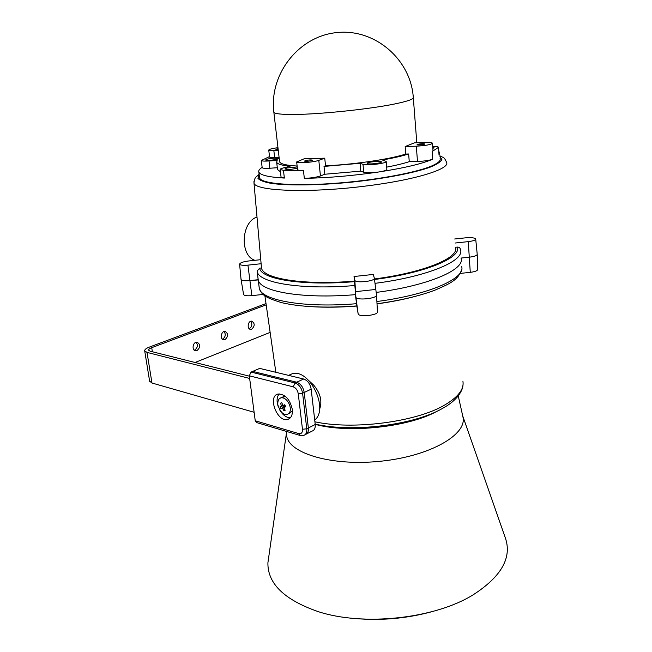 <?xml version="1.0" encoding="UTF-8"?>
<svg xmlns="http://www.w3.org/2000/svg" width="652" height="652" viewBox="0 0 652 652"><rect width="100%" height="100%" fill="white"/><g stroke="black" fill="none" stroke-linecap="round" stroke-linejoin="round"><path stroke-width="0.98" d="M461.054 258.07L461.094 258.257C465.153 269.594 428.38 285.682 376.18 292.422C428.38 285.682 465.153 269.594 461.094 258.257M477.223 254.304C477.06 255.576 474.444 256.529 469.375 257.181L461.086 258.062L469.375 257.181C474.485 256.521 477.101 255.56 477.215 254.28L475.716 239.145M477.231 254.492L477.623 269.537C477.468 270.792 475.023 271.729 470.271 272.34L460.304 273.408M356.595 303.693C303.775 308.209 260.914 300.238 259.292 288.249C261.533 293.865 262.837 297.01 281.745 302.683C300.735 307.1 325.764 308.184 356.848 305.927L355.373 294.655C302.544 299.162 259.83 291.558 258.249 279.936L249.871 280.596C244.761 281.028 241.827 280.67 241.061 279.496L241.053 279.472C241.778 280.662 244.712 281.036 249.871 280.596L258.192 279.708L259.333 288.437M263.163 294.435L251.851 295.641C247.067 296.041 244.304 295.666 243.579 294.508L243.563 294.378M376.53 295.217L377.459 311.762C378.714 315.242 358.559 317.394 358.144 313.824L356.823 306.049C340.605 307.32 325.584 307.548 311.746 306.709M319.496 409.562C322.471 401.469 320.539 393.327 313.702 385.136L309.244 381.004M376.514 294.973C377.85 298.469 356.302 300.776 355.886 297.173L354.036 276.505L354.827 280.189C355.071 283.449 375.723 281.24 374.329 278.111L373.27 274.451L354.036 276.505M375.43 289.488L355.536 291.648M437.402 411.045C409.513 427.036 348.445 433.686 315.201 424.338M374.444 278.966C424.305 272.552 459.497 257.654 455.536 247.271L457.378 247.075C459.049 247.043 460.067 247.817 460.442 249.398L460.532 249.855C464.591 260.865 427.5 276.652 375.006 283.343M260.759 259.683L248.754 260.963C243.017 261.729 239.977 262.805 239.61 264.19C240.286 265.242 243.057 265.551 247.931 265.136L261.118 263.726L260.979 262.128M261.118 263.726L261.501 267.972C262.772 278.681 303.71 285.495 354.329 281.126M432.846 148.42L434.045 147.719L432.765 147.328M432.472 143.318L433.009 150.718L432.137 151.517L438.576 147.295C438.234 146.749 436.269 146.48 432.708 146.504M367.516 163.644C369.725 164.581 382.227 163.024 381.412 161.908C381.249 160.547 366.334 162.095 367.141 163.391L367.516 163.644M408.641 153.986L405.797 154.068L401.493 155.306C384.118 160.074 352.113 164.557 325.535 165.852L324.02 166.423L360.067 163.285L362.993 164.312C366.62 165.893 387.557 163.285 386.18 161.427L382.39 159.993C393.254 158.069 402.007 156.072 408.641 153.986L409.26 161.655L417.492 161.46C424.256 161.183 429.326 160.433 432.7 159.194C422.268 163.758 404.354 168.012 378.942 171.957C384.199 171.101 386.84 170.229 386.864 169.333L386.188 161.574M273.913 158.151C268.95 158.615 266.187 159.218 265.625 159.96C265.698 161.093 279.3 159.504 278.567 158.452L273.913 158.151M297.23 166.953L286.913 167.98L284.834 168.99C287.247 169.764 291.428 169.504 297.369 168.208M297.125 166.048C286.31 165.38 280.474 163.986 279.61 161.851L279.537 161.215M279.105 157.531L274.671 157.645C271.55 157.719 269.855 157.515 269.578 157.05L269.561 156.961M269.52 156.61L261.305 160.474C261.794 161.093 264.362 161.256 269.015 160.971L277.165 160.408L276.676 162.218C277.385 164.084 281.851 165.421 290.075 166.236L283.685 167.841C281.248 168.469 280.075 169.031 280.181 169.536L283.465 170.294L303.457 170.465C299.847 170.514 297.874 170.245 297.524 169.65L297.516 169.528M324.745 158.183L304.313 158.721L296.668 161.949C296.652 163.57 313.791 162.332 318.804 160.343L324.745 158.183L325.535 165.852M303.457 170.465L304.321 178.363C310.971 178.126 316.342 177.32 320.442 175.958L324.835 174.239L324.02 166.423M305.658 160.506L304.533 161.052C304.598 161.761 312.846 160.832 312.389 160.164C311.232 159.756 308.983 159.87 305.658 160.506M278.07 148.583L275.829 149.267L278.168 149.414M277.964 147.678C272.08 148.485 269.007 149.292 268.746 150.09C269.023 150.53 270.719 150.718 273.848 150.636L278.29 150.498M417.899 144.255L417.076 144.679C417.125 145.347 425.194 144.565 424.762 143.929C423.466 143.53 421.176 143.636 417.899 144.255M425.438 142.462L414.468 142.829L405.185 146.529L416.31 146.178C425.789 145.616 431.176 144.622 432.463 143.195C432.023 142.592 429.676 142.348 425.438 142.462M405.797 154.068L405.185 146.529M281.069 177.14L284.362 178.077C268.542 177.148 260.034 175.127 258.836 172.006L259.553 177.882C261.11 183.611 291.387 186.374 332.936 183.456C374.427 180.58 417.981 172.495 433.148 165.315C438.454 162.821 440.768 160.579 440.1 158.591M386.669 167.14C395.903 165.38 403.433 163.554 409.26 161.655M438.503 147.588L439.041 155.111L438.584 147.417M262.161 167.572L262.177 167.67C262.666 168.314 265.234 168.501 269.879 168.232L277.32 167.727M304.321 178.363C328.086 177.906 352.952 175.771 378.942 171.957C371.803 172.902 366.734 172.992 363.726 172.234L360.8 171.142L324.835 174.239M360.067 163.285L360.8 171.142M277.45 168.884L277.532 169.577L280.442 171.769M262.145 167.385C259.472 169.031 258.371 170.579 258.836 172.006M439.041 155.111L439.676 152.682L438.886 151.541M259.447 176.994L259.553 177.882M455.088 243.033L468.275 241.623C473.107 241.012 475.585 240.14 475.699 238.999C474.672 237.76 471.257 237.377 465.455 237.841L454.656 238.999M261.501 267.972L259.651 268.168L257.1 271.061L258.249 279.936C259.83 291.558 302.544 299.162 355.373 294.655L355.878 297.141C356.147 300.8 378.005 298.461 376.506 294.932L374.354 278.29M256.994 217.067C241.15 221.957 239.602 255.437 254.875 260.311M286.407 433.401L286.652 435.911C289.056 453.547 332.284 466.498 381.355 461.16C430.459 456.009 467.182 434.509 462.961 417.068L458.258 395.903M268.926 555.675L267.907 562.798C267.524 583.442 284.109 599.653 317.663 611.446C362.919 626.507 434.436 618.862 473.148 594.828C501.657 576.409 512.333 557.281 505.178 537.435L462.887 416.4M355.201 618.536C380.67 620.761 405.78 618.593 430.524 612.057M303.669 379.016L259.692 368.396L252.715 371.395L296.684 382.219L252.715 371.395L251.093 372.096L295.063 382.968L303.669 379.016C307.671 380.491 310.173 383.873 311.175 389.179L315.218 424.501C315.495 428.071 314.468 430.263 312.137 431.078L306.644 433.898M305.046 434.713L305.299 434.582C307.63 433.776 308.649 431.575 308.363 427.989L304.215 392.463C303.196 387.125 300.686 383.71 296.684 382.219C300.686 383.71 303.196 387.125 304.215 392.463L311.175 389.179M288.534 375.365L292.259 373.743C309.415 368.372 329.236 409.024 314.704 420.027M266.008 303.596L149.373 347.092C146.089 348.355 144.532 349.619 144.703 350.866L147.018 352.39L249.643 378.445M149.61 381.143L151.965 383.009L254.117 412.276M250.727 321.297C252.544 324.174 252.071 326.644 249.308 328.698L249.219 328.738M224.101 331.526C226.016 334.452 225.527 336.978 222.634 339.105L222.397 339.187M196.146 342.267C198.167 345.242 197.662 347.834 194.63 350.034L194.231 350.157M251.688 329.187C255.013 325.959 255.013 323.278 251.688 321.151C247.817 320.711 246.717 329.301 250.629 329.358L251.688 329.187M225.005 339.627C228.469 336.342 228.477 333.604 225.03 331.42C220.979 330.906 219.732 339.692 223.84 339.814L225.005 339.627M196.994 350.597C200.604 347.247 200.62 344.452 197.051 342.194C192.805 341.607 191.386 350.589 195.69 350.784L196.994 350.597M249.333 376.163L150.18 351.2L148.615 350.181C148.509 349.35 149.536 348.518 151.712 347.671L266.187 304.843M195.054 362.496L270.132 332.381M249.292 375.796L255.242 420.768L298.828 433.613C301.395 434.045 302.601 432.594 302.463 429.261L298.249 393.694C297.565 390.132 295.894 387.85 293.229 386.84L249.292 375.796L251.093 372.096M292.3 409.366C289.895 399.26 285.193 394.142 278.176 394.012C267.19 395.919 277.182 422.667 287.671 419.44C291.216 418.258 292.756 414.9 292.3 409.366M305.299 434.582C307.63 433.776 308.649 431.575 308.363 427.989L304.215 392.463L302.593 393.229L306.766 428.804L315.218 424.501M279.195 393.881C276.701 397.003 276.415 401.371 278.347 407.003M279.781 410.075C282.87 415.153 286.407 417.72 290.393 417.769M299.887 435.381L256.749 422.61L255.242 420.768M292.422 410.988L288.543 413.833M282.414 397.166L285.666 396.595M283.783 407.744L282.601 408.462L283.995 410.784L285.201 410.255L283.84 407.916L285.674 406.652L284.794 404.713L282.992 405.487L284.851 404.851M282.601 408.462L282.234 408.209L285.47 406.229M280.963 408.722L285.397 406.286L283.848 406.97L283.261 405.683L284.802 404.998L280.083 406.799L280.963 408.722L285.315 405.903M281.33 406.22L282.666 405.332M282.992 405.487L281.745 402.667L280.547 403.197L281.387 405.78M280.547 403.197L281.778 402.773M280.083 406.799L283.261 405.683L284.15 406.416M283.995 410.784L285.103 410.1M285.503 406.294L283.864 406.962M461.665 266.619C465.732 278.322 429 294.769 376.88 301.517M413.898 296.733C402.667 299.667 390.377 302.047 377.011 303.865M470.271 272.34L468.275 241.623M251.851 295.641L247.931 265.136M314.908 421.795C352.683 430.19 415.976 421.999 444.297 405.251C457.957 397.312 464.175 389.374 462.944 381.444M257.124 271.289L259.227 287.94M358.127 313.783L355.878 297.125L354.827 280.181L355.878 297.141M439.896 155.804C443.694 158.086 443.906 156.423 446.587 162.332C450.296 169.039 414.623 180.172 364.778 186.162C307.956 193.342 254.353 190.987 253.978 182.919L253.962 181.468M318.804 160.343L320.442 175.958M273.848 150.636L274.671 157.645M416.31 146.178L417.492 161.46M432.137 151.517L432.7 159.194M283.465 170.294L284.362 178.077M269.015 160.971L269.879 168.232M259.178 174.785L257.907 178.249C259.61 180.351 264.117 182.079 271.452 183.424C288.306 185.738 318.494 185.38 350.955 182.218C383.4 178.819 413.27 173.114 429.513 167.425C436.506 164.614 440.63 161.998 441.893 159.585L439.945 156.423M374.509 279.488C425.617 272.943 461.616 257.67 457.378 247.075M259.651 268.168C260.767 279.129 302.609 286.138 354.443 281.64M257.1 271.061L257.19 271.582C258.722 282.878 301.705 290.124 354.802 285.511M362.993 164.312L363.726 172.234M273.856 112.283C269.056 74.515 298.38 36.398 336.579 32.6C374.729 28.232 410.752 59.373 413.286 97.384C413.963 98.933 408.617 100.946 397.239 103.432C373.009 108.786 320.865 114.353 294.011 114.459C281.46 114.532 274.736 113.807 273.856 112.283L279.61 161.851M151.965 383.009L147.018 352.39M152.364 351.746L151.712 347.671M302.463 429.261L306.766 428.804C307.051 432.39 306.032 434.591 303.71 435.397L300.319 435.512L298.828 433.613M293.229 386.84L295.063 382.968C299.064 384.468 301.574 387.883 302.593 393.229L298.249 393.694M289.162 403.906C290.841 408.022 290.759 411.216 288.917 413.49L287.247 414.46C283.318 415.185 280.181 411.942 277.817 404.713C277.605 400.727 278.681 398.429 281.028 397.81C284.174 397.484 286.88 399.513 289.162 403.906M279.716 398.421L283.718 396.555M285.56 406.424L283.897 407.476M285.038 405.299L283.873 405.813M461.649 269.618C457.957 280.409 449.725 283.685 434.9 290.189C419.391 296.016 400.092 300.539 377.011 303.759M243.579 294.508L241.061 279.496M275.853 372.3L264.899 295.821M358.144 313.824L355.886 297.173M463.001 384.99C462.871 390.083 457.81 400.238 442.545 408.388C414.485 424.925 352.626 432.879 315.177 424.11M259.113 174.255C255.527 177.988 255.054 176.089 253.978 182.919L261.248 265.16M268.746 150.09L269.578 157.05M280.181 169.536L281.085 177.262M261.305 160.474L262.177 167.67M276.676 162.218L277.532 169.577M239.61 264.19L241.053 279.472M296.668 161.949L297.524 169.65M413.327 97.873L416.799 142.747M286.261 431.347L286.652 435.911M286.407 433.327L267.907 562.798M292.259 373.743L288.608 375.381M149.642 381.33L144.703 350.866M195.005 350.621L195.69 350.784M223.204 339.676L223.84 339.814M250.05 329.244L250.629 329.358M287.671 419.44L289.643 418.478"/></g></svg>

